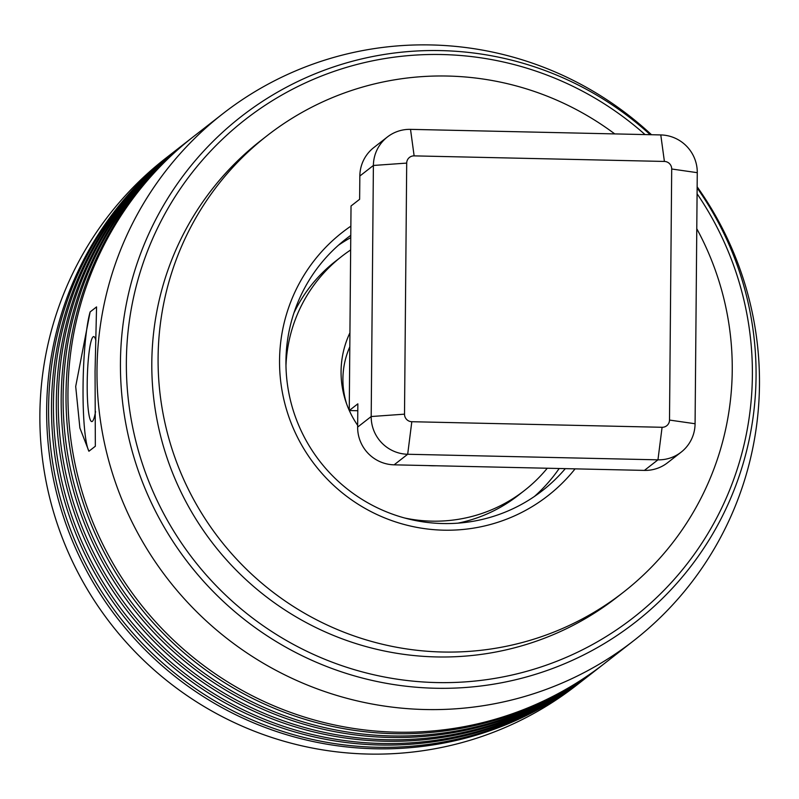 <?xml version="1.0" encoding="UTF-8"?>
<svg xmlns="http://www.w3.org/2000/svg" width="799" height="799" viewBox="0 0 799 799"><rect width="100%" height="100%" fill="white"/><g stroke="black" fill="none" stroke-linecap="round" stroke-linejoin="round"><path stroke-width="1.2" d="M349.802 346.816A81.668 80.549 52.1 0 0 342.911 378.836A81.668 80.549 52.1 0 0 346.556 403.705M686.721 146.327A37.124 36.614 52.1 0 0 660.783 134.931L410.516 129.358A37.124 36.614 52.1 0 0 387.365 136.999A37.124 36.614 52.1 0 0 384.399 139.595A37.124 36.614 52.1 0 0 373.393 165.463L371.195 416.529A37.124 36.614 52.1 0 0 381.752 442.876A37.124 36.614 52.1 0 0 407.68 454.261L657.957 459.834A37.124 36.614 52.1 0 0 681.098 452.194A37.124 36.614 52.1 0 0 684.074 449.607A37.124 36.614 52.1 0 0 695.08 423.74L697.267 172.674A37.124 36.614 52.1 0 0 686.721 146.327M387.365 136.999L373.812 147.565A37.124 36.614 52.1 0 0 370.846 150.162A37.124 36.614 52.1 0 0 359.84 176.03L373.393 165.463L406.701 163.096A7.421 7.321 -127.9 0 1 414.132 155.875L664.398 161.448A7.421 7.321 -127.9 0 1 671.699 168.998L669.502 420.064A7.421 7.321 -127.9 0 1 662.081 427.285L411.815 421.712A7.421 7.321 -127.9 0 1 404.514 414.162L406.701 163.096M404.514 414.162L371.195 416.529L357.642 427.095A37.124 36.614 52.1 0 0 368.199 453.442A37.124 36.614 52.1 0 0 394.127 464.828L407.68 454.261L411.815 421.712M662.081 427.285L657.957 459.834L644.403 470.401A37.124 36.614 52.1 0 0 667.545 462.761L681.098 452.194M644.403 470.401L394.127 464.828M357.642 427.095L357.852 403.835L349.253 410.536L351.031 205.992L359.63 199.291L359.84 176.03M349.253 410.536L357.792 410.726M614.751 133.902A289.558 285.573 52.1 0 0 447.69 76.045A289.558 285.573 52.1 0 0 267.136 135.67L260.844 140.574A289.558 285.573 52.1 0 0 151.81 362.546A289.558 285.573 52.1 0 0 436.364 656.928A289.558 285.573 52.1 0 0 616.918 597.292L623.21 592.389A289.558 285.573 52.1 0 0 696.778 228.724M267.136 135.67A289.558 285.573 52.1 0 0 173.583 453.732A289.558 285.573 52.1 0 0 442.656 652.014A289.558 285.573 52.1 0 0 623.21 592.389M534.421 496.469A159.63 157.433 52.1 0 0 559.18 468.504M565.312 468.643A159.63 157.433 -127.9 0 1 542.351 490.676A159.63 157.433 -127.9 0 1 442.816 523.545A159.63 157.433 -127.9 0 1 294.481 414.232A159.63 157.433 -127.9 0 1 346.057 238.901A159.63 157.433 -127.9 0 1 350.781 235.355M350.861 226.157A167.051 164.754 52.1 0 0 286.871 410.776A167.051 164.754 52.1 0 0 443.725 530.176A167.051 164.754 52.1 0 0 575.08 468.863M350.761 237.623A159.63 157.433 52.1 0 0 338.506 245.183M95.9 340.584A42.507 5.473 -88.7 0 0 93.683 336.589A42.507 5.473 -88.7 0 0 87.201 383.4A42.507 5.473 -88.7 0 0 91.795 421.572A42.507 5.473 -88.7 0 0 95.55 411.615M90.137 311.92L96.559 306.916L95.061 371.365L95.341 446.242L88.919 451.245L79.89 428.004L75.695 386.466L90.137 311.92A74.247 9.558 -88.7 0 0 83.056 386.626A74.247 9.558 -88.7 0 0 88.919 451.245M285.972 365.652A148.494 146.447 -127.9 0 1 341.782 256.359L335.49 261.263A148.494 146.447 52.1 0 0 293.952 312.898M651.495 134.721A334.102 329.508 52.1 0 0 431.14 44.944A334.102 329.508 52.1 0 0 222.811 113.748A334.102 329.508 52.1 0 0 114.866 480.728A334.102 329.508 52.1 0 0 425.338 709.532A334.102 329.508 52.1 0 0 633.657 640.728A334.102 329.508 52.1 0 0 697.147 186.796M697.088 193.767A315.725 311.38 -127.9 0 1 715.864 519.52A315.725 311.38 -127.9 0 1 436.634 682.566A315.725 311.38 -127.9 0 1 126.362 361.587A315.725 311.38 -127.9 0 1 442.117 54.542A315.725 311.38 -127.9 0 1 645.053 134.582M584.289 679.22A334.102 329.508 -127.9 0 1 583.32 679.969L576.548 685.252A334.102 329.508 -127.9 0 1 368.219 754.056A334.102 329.508 -127.9 0 1 57.748 525.263A334.102 329.508 -127.9 0 1 165.703 158.272L172.474 152.989A334.102 329.508 -127.9 0 1 173.443 152.239M583.32 679.969A334.102 329.508 -127.9 0 1 375.001 748.773A334.102 329.508 -127.9 0 1 46.662 409.108A334.102 329.508 -127.9 0 1 172.474 152.989M589.133 675.445A334.102 329.508 -127.9 0 1 588.164 676.194A334.102 329.508 -127.9 0 1 379.835 744.998A334.102 329.508 -127.9 0 1 51.496 405.333A334.102 329.508 -127.9 0 1 177.318 149.213A334.102 329.508 -127.9 0 1 178.287 148.464M177.318 149.213L174.412 151.48A334.102 329.508 52.1 0 0 48.599 407.6A334.102 329.508 52.1 0 0 376.938 747.265A334.102 329.508 52.1 0 0 585.258 678.461L588.164 676.194M593.967 671.669A334.102 329.508 -127.9 0 1 592.998 672.428A334.102 329.508 -127.9 0 1 384.679 741.222A334.102 329.508 -127.9 0 1 56.339 401.557A334.102 329.508 -127.9 0 1 182.152 145.448A334.102 329.508 -127.9 0 1 183.121 144.689M182.152 145.448L179.256 147.705A334.102 329.508 52.1 0 0 53.433 403.825A334.102 329.508 52.1 0 0 381.772 743.489A334.102 329.508 52.1 0 0 590.101 674.686L592.998 672.428M598.811 667.894A334.102 329.508 -127.9 0 1 597.842 668.653A334.102 329.508 -127.9 0 1 389.522 737.457A334.102 329.508 -127.9 0 1 61.183 397.782A334.102 329.508 -127.9 0 1 186.996 141.673A334.102 329.508 -127.9 0 1 187.965 140.914M186.996 141.673L184.09 143.93A334.102 329.508 52.1 0 0 58.277 400.049A334.102 329.508 52.1 0 0 386.616 739.714A334.102 329.508 52.1 0 0 594.935 670.91L597.842 668.653M222.811 113.748L193.767 136.389A334.102 329.508 52.1 0 0 67.955 392.499A334.102 329.508 52.1 0 0 396.294 732.174A334.102 329.508 52.1 0 0 604.623 663.37L633.657 640.728M603.644 664.119A334.102 329.508 -127.9 0 1 602.686 664.878A334.102 329.508 -127.9 0 1 394.356 733.682A334.102 329.508 -127.9 0 1 66.017 394.007A334.102 329.508 -127.9 0 1 191.84 137.897A334.102 329.508 -127.9 0 1 192.809 137.138M191.84 137.897L188.934 140.165A334.102 329.508 52.1 0 0 63.111 396.274A334.102 329.508 52.1 0 0 391.46 735.939A334.102 329.508 52.1 0 0 599.779 667.145L602.686 664.878M457.877 523.165A148.494 146.447 52.1 0 0 518.082 495.48L524.374 490.566A148.494 146.447 -127.9 0 1 431.79 521.148A148.494 146.447 -127.9 0 1 404.773 518.032M341.782 256.359A148.494 146.447 -127.9 0 1 350.651 249.967M436.214 465.767A92.804 91.525 -127.9 0 1 432.269 465.767A92.804 91.525 -127.9 0 1 428.334 465.597M357.662 425.338A92.804 91.525 -127.9 0 1 349.313 410.536M349.253 410.406A92.804 91.525 -127.9 0 1 349.932 332.803M547.265 468.244A148.494 146.447 -127.9 0 1 524.374 490.566M671.699 168.998L697.267 172.674M414.132 155.875L410.516 129.358M664.398 161.448L660.783 134.931M695.08 423.74L669.502 420.064M650.226 134.691A320.559 316.144 52.1 0 0 441.038 50.607A320.559 316.144 52.1 0 0 120.439 362.347A320.559 316.144 52.1 0 0 435.475 688.249A320.559 316.144 52.1 0 0 720.109 520.578A320.559 316.144 52.1 0 0 697.137 187.945"/></g></svg>
